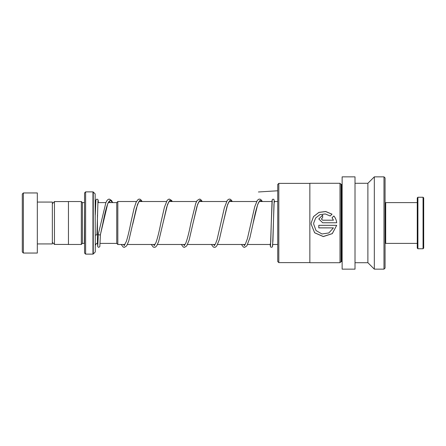 <?xml version="1.0" encoding="UTF-8"?>
<svg xmlns="http://www.w3.org/2000/svg" width="446" height="446" viewBox="0 0 446 446"><rect width="100%" height="100%" fill="white"/><g stroke="black" fill="none" stroke-linecap="round" stroke-linejoin="round"><path stroke-width="0.67" d="M52.349 242.317L54.457 244.425L54.457 201.575L68.45 201.575M116.746 243.41L116.746 202.59L117.822 201.514L117.822 244.486L116.746 243.41L100.116 243.393M84.55 202.584L84.333 243.393L82.404 243.393L82.404 202.607L81.328 201.536L68.45 201.536L68.45 244.464L81.328 244.464L81.328 201.536M95.154 193.899L95.282 251.8L95.154 193.899L93.259 192.003L93.259 253.997L92.958 254.125L92.958 191.875L85.621 191.875L85.621 254.125L84.55 253.049L84.55 192.951L85.621 191.875M22.3 251.979L22.3 194.021L23.376 192.951L23.376 253.049L22.3 251.979M37.325 202.071L52.349 202.071L52.349 243.929L37.325 243.929M23.376 192.951L37.325 192.951L37.325 253.049L23.376 253.049M98.298 234.261L98.276 234.367C98.99 235.059 99.703 235.131 100.422 234.585L107.754 203.582L110.19 200.165L112.626 202.607M109.281 201.218L108.54 202.105C106.878 205.283 104.994 212.329 102.881 223.24L100.422 234.59M97.986 200.577L96.944 234.484A1.076 0.524 180 0 1 96.944 234.484A1.076 0.524 180 0 1 96.375 234.936A1.076 0.524 180 0 1 95.282 234.914M385.065 203.253L385.706 202.607L385.706 243.393L417.261 243.393M423.053 197.244L423.7 197.885L423.7 248.115L423.053 248.756L423.053 197.244L417.902 197.244L417.902 248.756L423.053 248.756M417.902 248.756L417.261 248.115L417.261 197.885L417.902 197.244M277.735 261.551L277.735 184.449L278.811 183.373L278.811 262.627L277.735 261.551M278.811 262.627L309.847 262.627L309.847 183.373L278.811 183.373M309.847 262.627L309.847 183.373M332.047 214.186L325.731 211.51L318.907 212.368L313.527 216.566L311.141 223L311.096 224.043L314.631 232.784L323.289 236.581L332.298 233.643L336.697 225.325L318.795 225.325L318.795 227.884L333.446 227.884L328.825 232.957L321.967 233.977L316.013 230.532L313.666 224.054L313.716 223L315.657 217.977L319.888 214.671L325.234 213.946L330.224 215.975L332.047 214.186M332.036 217.765L333.446 220.196L322.648 220.196L321.365 218.919L322.648 217.648L322.648 215.117L318.795 218.93L322.648 222.76L336.697 222.76C336.423 220.201 335.481 217.932 333.864 215.964L332.036 217.765M342.132 262.064A0.429 0.429 0 0 0 341.703 261.635L341.056 261.635L339.986 262.711L339.986 183.289L309.937 183.289M339.986 262.711L309.937 262.711M341.056 261.635L341.056 184.365L339.986 183.289M341.703 261.635L341.703 184.365L341.056 184.365M341.703 184.365A0.429 0.429 0 0 0 342.132 183.936M355.01 269.15L355.01 176.85L342.132 176.85L342.132 269.15L355.01 269.15M355.01 262.711L367.889 262.711L367.889 183.289L355.01 183.289M367.889 262.711L374.328 269.15L374.328 176.85L367.889 183.289M383.989 176.85L385.065 177.921L385.065 268.079L383.989 269.15L383.989 176.85L374.328 176.85M383.989 269.15L374.328 269.15M321.365 218.941L322.648 220.213L333.446 220.196M322.648 217.648L322.648 215.162L318.795 218.941M336.697 222.766C336.423 220.218 335.481 217.96 333.864 216.003L333.864 215.964M333.864 216.003L332.036 217.793M332.019 214.214L325.714 211.566L318.896 212.43L313.521 216.605L311.141 223L311.096 224.037L314.631 232.734L323.283 236.508L332.287 233.593L336.691 225.33M333.446 227.884L318.795 227.856L318.795 225.325M313.666 224.048L313.716 223M277.735 190.776L258.418 191.975M97.964 243.393L97.429 243.393L97.429 214.989M272.445 245.863L272.941 240.885L273.955 204.201L274.485 201.514L273.805 199.245L272.623 199.245L272.082 200.154L271.285 222.582L272.244 200.577M270.181 244.486L270.733 242.278L271.285 222.582L270.505 245.863M123.52 244.486L124.323 245.685M132.674 224.489L137.513 204.357L139.81 200.349L142.107 201.514M153.569 244.486L154.377 245.685M169.742 201.514L169.413 201.213L168.688 202.032L166.653 207.279L162.974 223.284L167.568 204.352L169.859 200.349L172.156 201.514M183.618 244.486L184.427 245.685M199.434 201.213L198.548 202.367L196.848 206.799L193.018 223.307L197.617 204.357L199.914 200.349L202.211 201.514M213.673 244.486L214.476 245.685M229.846 201.514L229.506 201.218L228.647 202.272L226.897 206.81L223.067 223.318L227.666 204.363L229.963 200.349L232.26 201.514M243.722 244.486L244.531 245.685M259.895 201.514L259.555 201.218L258.797 202.11C256.968 205.924 255.079 212.993 253.122 223.301L257.716 204.357L260.012 200.349L262.309 201.514M68.45 244.425L54.457 244.425M277.735 244.486L272.774 244.486M270.616 244.486L247.641 244.486M245.189 244.486L217.587 244.486M215.139 244.486L187.537 244.486M185.09 244.486L157.488 244.486M155.035 244.486L127.433 244.486M124.986 244.486L117.822 244.486M95.734 201.782L95.282 200.46M82.404 243.393L81.328 244.464M95.154 252.101L93.259 253.997M92.958 254.125L85.621 254.125M92.958 191.875L93.259 192.003M84.333 202.607L82.404 202.607M97.429 243.393C96.693 243.009 95.979 243.722 95.282 245.54M277.735 201.514L274.1 201.514M271.943 201.514L259.215 201.514M256.662 201.514L229.16 201.514M226.613 201.514L199.111 201.514M196.558 201.514L169.062 201.514M166.509 201.514L139.007 201.514M136.459 201.514L117.822 201.514M116.746 202.607L108.261 202.607M105.892 202.607L97.841 202.607M52.349 203.683L54.457 201.575M270.176 244.486L270.382 246.448L270.889 247.195L272.071 247.19L272.606 246.281L274.184 200.577M98.282 234.312L105.88 202.629L106.99 200.549L108.166 199.39L109.259 199.072L111.567 200.488L112.704 202.607M110.335 202.607L109.298 201.218M142.241 201.514L140.484 199.395L139.353 199.072L138.176 199.418L136.108 202.239L134.04 208.472L130.773 223.05C129.273 230.755 127.785 236.921 126.313 241.537L124.339 245.222M124.323 245.216L123.665 244.486M139.693 201.514L139.347 201.218L138.639 202.032L136.298 208.366L128.738 241.057L126.642 245.874L124.328 247.368L123.191 247.045L121.212 244.486M172.295 201.514L171.665 200.488L169.363 199.072L168.27 199.39L167.088 200.555L164.423 207.251L160.828 223.039C159.189 231.535 157.572 238.053 155.972 242.579L154.388 245.222M154.372 245.216L153.714 244.486M202.345 201.514L200.544 199.373L199.496 199.072L197.193 200.477L195.749 203.331L190.871 223.061C189.121 232.227 187.398 238.984 185.703 243.332L184.443 245.222M184.427 245.216L183.763 244.486M199.791 201.514L199.451 201.218M232.394 201.514L230.638 199.395L229.506 199.072L228.374 199.39L227.192 200.549L224.36 207.853L217.079 239.641L215.496 243.867L214.493 245.222M214.476 245.216L213.818 244.486M262.449 201.514L260.693 199.395L259.516 199.072L258.424 199.39L257.242 200.555L254.733 206.715L247.424 238.638L245.283 244.336L244.542 245.222M244.531 245.216L243.867 244.486M98.276 234.362L97.791 245.857M100.422 234.613L99.815 246.582L98.772 247.363L97.819 246.828L97.406 243.393M98.354 202.607L98.153 200.148L97.613 199.245L96.431 199.245L95.896 200.154L95.282 214.944M151.266 244.486L153.207 247.023L154.338 247.368L155.515 247.039L156.747 245.796L158.659 241.47L162.974 223.284M181.316 244.486L183.3 247.045L184.388 247.368L186.696 245.947L189.115 240.165L193.018 223.307M211.365 244.486L213.35 247.045L214.526 247.368L215.613 247.045L216.801 245.874L219.32 239.653L223.067 223.318M241.42 244.486L243.399 247.045L244.531 247.368L246.85 245.874L249.86 237.891L253.122 223.301M385.065 242.747L385.706 243.393M385.706 202.607L417.261 202.607"/></g></svg>
